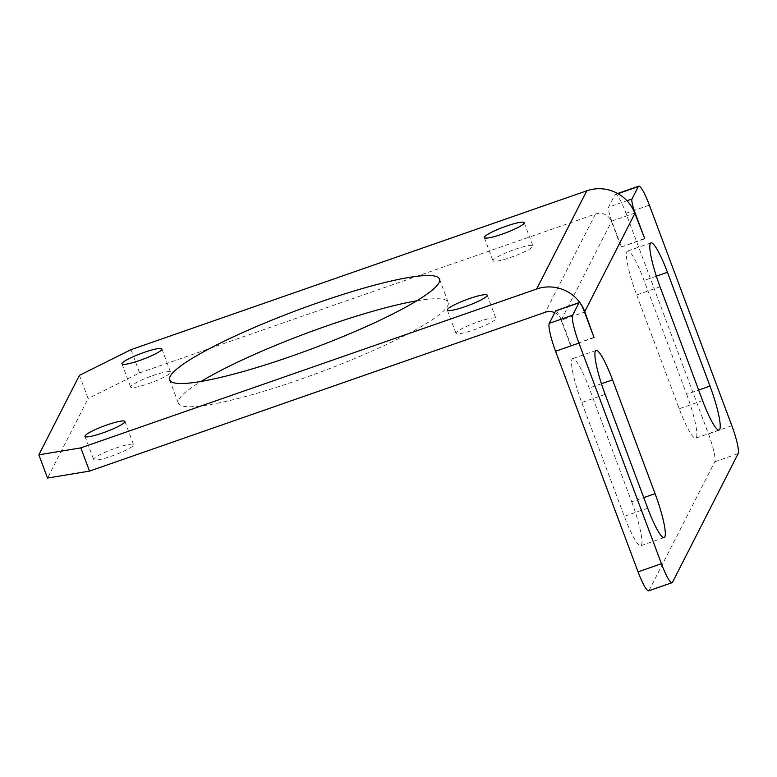 <?xml version="1.0" encoding="UTF-8"?>
<svg xmlns="http://www.w3.org/2000/svg" width="777" height="777" viewBox="0 0 777 777"><rect width="100%" height="100%" fill="white"/><g stroke="black" fill="none" stroke-linecap="round" stroke-linejoin="round"><path stroke-width="0.58" stroke-dasharray="3.88 2.91" d="M416.783 300.806A144.036 20.629 159.5 0 1 448.193 302.302A144.036 20.629 159.5 0 1 299.543 379.632A144.036 20.629 159.5 0 1 178.36 403.185A144.036 20.629 159.5 0 1 201.088 381.458M514.966 249.378A21.29 3.05 159.5 0 1 532.886 245.891A21.29 3.05 159.5 0 1 510.916 257.333A21.29 3.05 159.5 0 1 492.997 260.81A21.29 3.05 159.5 0 1 514.966 249.378M477.972 321.872A21.29 3.05 159.5 0 1 495.881 318.385A21.29 3.05 159.5 0 1 473.912 329.817A21.29 3.05 159.5 0 1 455.992 333.304A21.29 3.05 159.5 0 1 477.972 321.872M115.637 448.154A21.29 3.05 159.5 0 1 133.557 444.677A21.29 3.05 159.5 0 1 111.577 456.109A21.29 3.05 159.5 0 1 93.667 459.595A21.29 3.05 159.5 0 1 115.637 448.154M152.642 375.67A21.29 3.05 159.5 0 1 170.551 372.183A21.29 3.05 159.5 0 1 148.582 383.615A21.29 3.05 159.5 0 1 130.662 387.101A21.29 3.05 159.5 0 1 152.642 375.67M79.439 375.32L88.122 398.543L47.533 478.049M130.963 349.669L139.646 372.892L88.122 398.543M644.434 238.947L621.056 247.096L611.509 221.552A12.529 12.247 27 0 0 595.483 214.015L139.646 372.892M644.308 238.607L621.056 247.096M634.76 213.063L611.752 221.086L621.299 246.63M617.968 193.677L614.928 194.736L608.595 207.129L626.971 200.728M614.928 194.736A25.049 3.836 -109.2 0 1 615.365 194.308A25.049 3.836 -109.2 0 1 626 213.286L708.478 433.896A25.049 3.836 -109.2 0 1 714.772 461.791L649.125 590.413A25.049 3.836 -109.2 0 1 648.688 590.841M594.065 337.626L570.687 345.775L561.14 320.231L584.508 312.082M593.939 337.286L570.687 345.775M554.729 312.675A12.529 12.247 -153 0 1 561.373 319.765L570.92 345.309M686.625 394.24A38.831 5.944 -109.2 0 1 695.697 438.15A38.831 5.944 -109.2 0 1 679.224 408.741L636.674 294.949A38.831 5.944 -109.2 0 1 627.602 251.039A38.831 5.944 -109.2 0 1 644.075 280.448L686.625 394.24L698.649 390.044M631.711 501.806A38.831 5.944 -109.2 0 1 640.792 545.726A38.831 5.944 -109.2 0 1 624.31 516.307L581.769 402.515A38.831 5.944 -109.2 0 1 572.688 358.605A38.831 5.944 -109.2 0 1 589.17 388.024L631.711 501.806L643.744 497.62M611.752 221.086A12.529 1.913 -109.2 0 1 608.595 207.129M555.817 310.742A12.529 1.913 -109.2 0 1 561.14 320.231M626 213.286L649.368 205.138M731.856 425.747L708.478 433.896M714.772 461.791L738.15 453.642M672.503 582.264L649.125 590.413M561.373 319.765L611.509 221.552M595.483 214.015L545.347 312.228M647.688 508.158L624.31 516.307M601.437 383.741L589.17 388.024M605.147 394.376L581.769 402.515M702.593 400.592L679.224 408.741M656.351 276.175L644.075 280.448M660.052 286.8L636.674 294.949M439.51 279.079L448.193 302.302M524.203 222.678L532.886 245.891M487.198 295.163L495.881 318.385M124.874 421.455L133.557 444.677M161.869 348.96L170.551 372.183M664.17 537.577L640.792 545.726M596.066 350.456L572.688 358.605M719.075 430.002L695.697 438.15M650.971 242.89L627.602 251.039M121.979 363.879L130.662 387.101M84.984 436.373L93.667 459.595M447.309 310.081L455.992 333.304M484.314 237.587L492.997 260.81M169.677 379.963L178.36 403.185M615.365 194.308L617.666 193.502"/><path stroke-width="1.17" d="M201.088 381.458A144.036 20.629 159.5 0 1 327 325.854A144.036 20.629 159.5 0 1 416.783 300.806M318.317 302.632A144.036 20.629 159.5 0 1 439.51 279.079A144.036 20.629 159.5 0 1 290.86 356.41A144.036 20.629 159.5 0 1 169.677 379.963A144.036 20.629 159.5 0 1 318.317 302.632M506.283 226.156A21.29 3.05 159.5 0 1 524.203 222.678A21.29 3.05 159.5 0 1 502.233 234.11A21.29 3.05 159.5 0 1 484.314 237.587A21.29 3.05 159.5 0 1 506.283 226.156M469.289 298.65A21.29 3.05 159.5 0 1 487.198 295.163A21.29 3.05 159.5 0 1 465.229 306.604A21.29 3.05 159.5 0 1 447.309 310.081A21.29 3.05 159.5 0 1 469.289 298.65M106.954 424.941A21.29 3.05 159.5 0 1 124.874 421.455A21.29 3.05 159.5 0 1 102.894 432.886A21.29 3.05 159.5 0 1 84.984 436.373A21.29 3.05 159.5 0 1 106.954 424.941M143.959 352.447A21.29 3.05 159.5 0 1 161.869 348.96A21.29 3.05 159.5 0 1 139.899 360.392A21.29 3.05 159.5 0 1 121.979 363.879A21.29 3.05 159.5 0 1 143.959 352.447M80.827 447.882L536.664 289.005A37.578 36.742 -153 0 1 584.751 311.616L594.065 337.626L584.508 312.082A12.529 1.913 70.8 0 0 579.195 302.593A12.529 1.913 70.8 0 0 578.982 302.816L572.649 315.209A25.049 3.836 70.8 0 0 578.943 343.104L661.431 563.713A25.049 3.836 70.8 0 0 672.056 582.692A25.049 3.836 70.8 0 0 672.503 582.264L738.15 453.642A25.049 3.836 70.8 0 0 731.856 425.747L649.368 205.138A25.049 3.836 70.8 0 0 638.743 186.159A25.049 3.836 70.8 0 0 638.306 186.587L631.973 198.98A12.529 1.913 70.8 0 0 635.12 212.937L644.677 238.481L634.887 213.403A37.578 36.742 27 0 0 586.8 190.792L130.963 349.669L79.439 375.32L38.85 454.827L80.827 447.882L89.51 471.105L545.347 312.228A12.529 12.247 -153 0 1 554.729 312.675M38.85 454.827L47.533 478.049L89.51 471.105M578.943 343.104L555.565 351.253L638.053 571.862L661.431 563.713M578.982 302.816L555.604 310.965L549.271 323.358L572.649 315.209M672.056 582.692L648.688 590.841A25.049 3.836 -109.2 0 1 638.053 571.862M555.565 351.253A25.049 3.836 -109.2 0 1 549.271 323.358M555.604 310.965A12.529 1.913 -109.2 0 1 555.817 310.742L579.195 302.593M667.453 272.3L709.993 386.091A38.831 5.944 -109.2 0 1 719.075 430.002A38.831 5.944 -109.2 0 1 702.593 400.592L660.052 286.8A38.831 5.944 -109.2 0 1 650.971 242.89A38.831 5.944 -109.2 0 1 667.453 272.3L656.351 276.175M612.548 379.875L655.089 493.667A38.831 5.944 -109.2 0 1 664.17 537.577A38.831 5.944 -109.2 0 1 647.688 508.158L605.147 394.376A38.831 5.944 -109.2 0 1 596.066 350.456A38.831 5.944 -109.2 0 1 612.548 379.875L601.437 383.741M626.971 200.728L631.973 198.98M638.306 186.587L617.968 193.677M584.751 311.616L634.887 213.403M586.8 190.792L536.664 289.005M655.089 493.667L643.744 497.62M709.993 386.091L698.649 390.044M617.666 193.502L638.743 186.159"/></g></svg>
